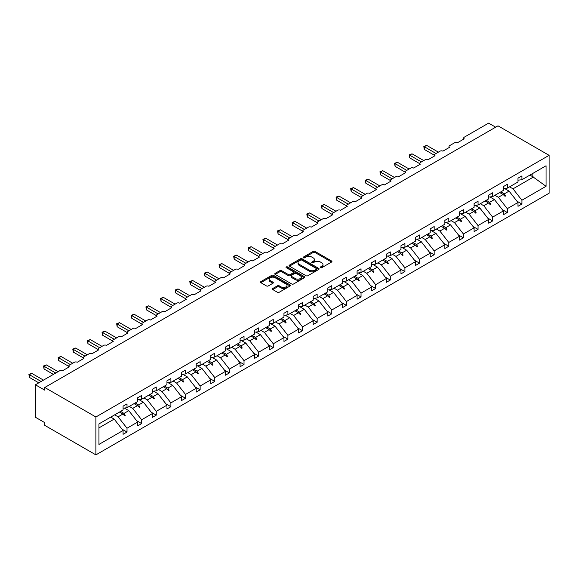 <?xml version="1.0" encoding="UTF-8"?>
<svg xmlns="http://www.w3.org/2000/svg" width="578" height="578" viewBox="0 0 578 578"><rect width="100%" height="100%" fill="white"/><g stroke="black" fill="none" stroke-linecap="round" stroke-linejoin="round"><path stroke-width="0.87" d="M320.501 267.686A0.91 0.527 0 0 0 321.794 267.686L331.57 262.044A1.3 0.751 0 0 0 331.953 261.509A1.3 0.751 0 0 0 331.57 260.981L315.003 251.416A1.3 0.751 0 0 0 313.168 251.416L303.385 257.066A0.91 0.527 0 0 0 303.118 257.434A0.91 0.527 0 0 0 303.385 257.81A0.91 0.527 0 0 0 304.678 257.81L305.943 257.073A4.162 2.406 0 0 1 311.831 257.073L313.211 257.875A4.162 2.406 0 0 1 314.432 259.573A4.162 2.406 0 0 1 313.211 261.27L311.947 262A0.91 0.527 0 0 0 311.679 262.376A0.91 0.527 0 0 0 311.947 262.744A0.91 0.527 0 0 0 313.233 262.744L314.497 262.015A4.162 2.406 0 0 1 320.393 262.015L321.773 262.817A4.162 2.406 0 0 1 322.986 264.514A4.162 2.406 0 0 1 321.773 266.212L320.501 266.942A0.91 0.527 0 0 0 320.241 267.318A0.91 0.527 0 0 0 320.501 267.686L320.501 266.942M272.765 288.501A1.3 0.751 0 0 0 272.382 289.036A1.3 0.751 0 0 0 272.765 289.564L277.411 292.251A1.3 0.751 0 0 0 279.253 292.251L290.113 285.98A1.3 0.751 0 0 0 290.496 285.445A1.3 0.751 0 0 0 290.113 284.918L273.546 275.352A1.3 0.751 0 0 0 271.711 275.352L260.851 281.623A1.3 0.751 0 0 0 260.468 282.151A1.3 0.751 0 0 0 260.851 282.685L266.458 285.929A1.3 0.751 0 0 0 268.3 285.929L272.946 283.242A1.3 0.751 0 0 0 273.329 282.714A1.3 0.751 0 0 0 272.946 282.18L270.164 280.576A3.482 2.009 0 0 1 269.146 279.152A3.482 2.009 0 0 1 271.292 277.296A3.482 2.009 0 0 1 275.092 277.729L285.994 284.029A3.482 2.009 0 0 1 287.013 285.445A3.482 2.009 0 0 1 284.867 287.302A3.482 2.009 0 0 1 281.074 286.869L279.253 285.821A1.3 0.751 0 0 0 277.411 285.821L272.765 288.501L272.765 289.564L277.411 286.905L277.411 285.821M549.1 155.33L95.89 416.991L95.89 454.879L549.1 193.218L549.1 155.33L498.005 125.831L44.788 387.484L44.788 390.193L35.417 384.782L59.794 370.708A1.987 1.149 180 0 1 62.605 370.708L69.353 366.813A1.987 1.149 0 0 1 68.775 365.997A1.987 1.149 0 0 1 69.353 365.188L74.418 362.262A1.987 1.149 180 0 1 77.228 362.262L83.983 358.367A1.987 1.149 0 0 1 83.398 357.551A1.987 1.149 0 0 1 83.983 356.742L89.041 353.823A1.987 1.149 180 0 1 91.859 353.823L98.607 349.921A1.987 1.149 0 0 1 98.022 349.112A1.987 1.149 0 0 1 98.607 348.296L103.672 345.377A1.987 1.149 180 0 1 106.482 345.377L113.23 341.475A1.987 1.149 0 0 1 112.652 340.666A1.987 1.149 0 0 1 113.23 339.857L118.295 336.931A1.987 1.149 180 0 1 121.105 336.931L127.861 333.036A1.987 1.149 0 0 1 127.276 332.22A1.987 1.149 0 0 1 127.861 331.411L132.918 328.485A1.987 1.149 180 0 1 135.736 328.485L142.484 324.59A1.987 1.149 0 0 1 141.899 323.781A1.987 1.149 0 0 1 142.484 322.965L147.549 320.046A1.987 1.149 180 0 1 150.359 320.046L157.108 316.144A1.987 1.149 0 0 1 156.53 315.335A1.987 1.149 0 0 1 157.108 314.519L162.172 311.6A1.987 1.149 180 0 1 164.983 311.6L171.738 307.698A1.987 1.149 0 0 1 171.153 306.889A1.987 1.149 0 0 1 171.738 306.08L176.796 303.154A1.987 1.149 180 0 1 179.614 303.154L186.362 299.26A1.987 1.149 0 0 1 185.776 298.443A1.987 1.149 0 0 1 186.362 297.634L191.426 294.708A1.987 1.149 180 0 1 194.237 294.708L200.985 290.813A1.987 1.149 0 0 1 200.407 290.004A1.987 1.149 0 0 1 200.985 289.188L206.05 286.269A1.987 1.149 180 0 1 208.86 286.269L215.616 282.367A1.987 1.149 0 0 1 215.03 281.558A1.987 1.149 0 0 1 215.616 280.742L220.673 277.823A1.987 1.149 180 0 1 223.491 277.823L230.239 273.921A1.987 1.149 0 0 1 229.654 273.112A1.987 1.149 0 0 1 230.239 272.303L235.304 269.377A1.987 1.149 180 0 1 238.114 269.377L244.862 265.483A1.987 1.149 0 0 1 244.284 264.666A1.987 1.149 0 0 1 244.862 263.857L249.927 260.931A1.987 1.149 180 0 1 252.738 260.931L259.493 257.037A1.987 1.149 0 0 1 258.908 256.227A1.987 1.149 0 0 1 259.493 255.411L264.551 252.492A1.987 1.149 180 0 1 267.368 252.492L274.116 248.591A1.987 1.149 0 0 1 273.531 247.781A1.987 1.149 0 0 1 274.116 246.965L279.181 244.046A1.987 1.149 180 0 1 281.992 244.046L288.74 240.152A1.987 1.149 0 0 1 288.162 239.335A1.987 1.149 0 0 1 288.74 238.526L293.805 235.6A1.987 1.149 180 0 1 296.615 235.6L303.371 231.706A1.987 1.149 0 0 1 302.785 230.889A1.987 1.149 0 0 1 303.371 230.08L308.428 227.154A1.987 1.149 180 0 1 311.246 227.154L317.994 223.26A1.987 1.149 0 0 1 317.409 222.451A1.987 1.149 0 0 1 317.994 221.634L323.059 218.715A1.987 1.149 180 0 1 325.869 218.715L332.617 214.814A1.987 1.149 0 0 1 332.039 214.005A1.987 1.149 0 0 1 332.617 213.195L337.682 210.269A1.987 1.149 180 0 1 340.493 210.269L347.248 206.375A1.987 1.149 0 0 1 346.663 205.558A1.987 1.149 0 0 1 347.248 204.749L352.305 201.823A1.987 1.149 180 0 1 355.123 201.823L361.871 197.929A1.987 1.149 0 0 1 361.286 197.112A1.987 1.149 0 0 1 361.871 196.303L366.936 193.384A1.987 1.149 180 0 1 369.747 193.384L376.495 189.483A1.987 1.149 0 0 1 375.917 188.674A1.987 1.149 0 0 1 376.495 187.857L381.559 184.938A1.987 1.149 180 0 1 384.37 184.938L391.125 181.037A1.987 1.149 0 0 1 390.54 180.228A1.987 1.149 0 0 1 391.125 179.418L396.183 176.492A1.987 1.149 180 0 1 399.001 176.492L405.749 172.598A1.987 1.149 0 0 1 405.164 171.782A1.987 1.149 0 0 1 405.749 170.972L410.814 168.046A1.987 1.149 180 0 1 413.624 168.046L420.372 164.152A1.987 1.149 0 0 1 419.794 163.336A1.987 1.149 0 0 1 420.372 162.526L425.437 159.607A1.987 1.149 180 0 1 428.247 159.607L435.003 155.706A1.987 1.149 0 0 1 434.418 154.897A1.987 1.149 0 0 1 435.003 154.08L440.06 151.161A1.987 1.149 180 0 1 442.878 151.161L449.626 147.26A1.987 1.149 0 0 1 449.041 146.451A1.987 1.149 0 0 1 449.626 145.642L454.691 142.715A1.987 1.149 180 0 1 457.501 142.715L464.25 138.821A1.987 1.149 0 0 1 463.672 138.005A1.987 1.149 0 0 1 464.25 137.196L488.627 123.121L495.657 127.182M95.89 416.991L44.788 387.484M306.037 275.728A1.3 0.751 0 0 0 307.872 275.728L318.731 269.456A1.3 0.751 0 0 0 319.114 268.922A1.3 0.751 0 0 0 318.731 268.394L302.171 258.828A1.3 0.751 0 0 0 300.329 258.828L289.47 265.1A1.3 0.751 0 0 0 289.087 265.627A1.3 0.751 0 0 0 289.47 266.162L306.037 275.728M286.659 267.889A0.91 0.527 0 0 1 287.584 268.011L287.584 266.935L304.425 276.652A1.3 0.751 0 0 1 304.801 277.187A1.3 0.751 0 0 1 304.425 277.715L293.566 283.986A1.3 0.751 0 0 1 291.724 283.986L275.157 274.42L275.157 273.358A1.3 0.751 0 0 0 274.774 273.893A1.3 0.751 0 0 0 275.157 274.42M275.157 273.358L279.803 270.677A1.3 0.751 0 0 1 281.645 270.677L288.364 274.557A1.3 0.751 0 0 0 290.207 274.557L293.284 272.773A1.3 0.751 0 0 0 293.667 272.245A1.3 0.751 0 0 0 293.284 271.711L286.291 267.672A0.91 0.527 0 0 1 286.023 267.303A0.91 0.527 0 0 1 286.587 266.819A0.91 0.527 0 0 1 287.584 266.935M98.946 427.893L114.169 419.101L123.078 430.494L98.946 444.424L98.946 423.912L123.078 409.975L123.078 406.161L127.016 403.892L127.016 407.707L123.078 408.198M122.037 429.165L127.016 432.033L127.016 428.219L137.701 422.048L128.793 410.655L124.277 408.046M114.661 414.838L118.107 416.825L127.016 428.219M127.016 407.707L137.701 401.537L137.701 397.715L141.639 395.446L141.639 399.261L137.701 399.752M136.661 420.719L141.639 423.595L141.639 419.773L152.325 413.602L143.423 402.209L138.901 399.6M129.284 406.392L132.73 408.379L141.639 419.773M141.639 399.261L152.325 393.091L152.325 389.276L156.262 387L156.262 390.815L152.325 391.306M151.284 412.273L156.262 415.149L156.262 411.334L166.955 405.164L158.047 393.77L153.531 391.154M143.915 397.946L147.361 399.94L156.262 411.334M156.262 390.815L166.955 384.645L166.955 380.83L170.893 378.554L170.893 382.376L166.955 382.86M165.915 403.827L170.893 406.702L170.893 402.888L181.579 396.718L172.67 385.324L168.155 382.715M158.538 389.507L161.984 391.494L170.893 402.888M170.893 382.376L181.579 376.199L181.579 372.384L185.516 370.115L185.516 373.93L181.579 374.421M180.538 395.388L185.516 398.256L185.516 394.442L196.202 388.272L187.301 376.878L182.778 374.269M173.162 381.061L176.608 383.048L185.516 394.442M185.516 373.93L196.202 367.76L196.202 363.945L200.14 361.669L200.14 365.484L196.202 365.975M195.162 386.942L200.14 389.818L200.14 386.003L210.833 379.825L201.924 368.432L197.409 365.823M187.792 372.615L191.239 374.602L200.14 386.003M200.14 365.484L210.833 359.314L210.833 355.499L214.77 353.223L214.77 357.038L210.833 357.529M209.792 378.496L214.77 381.372L214.77 377.557L225.456 371.387L216.548 359.993L212.032 357.385M202.416 364.169L205.862 366.163L214.77 377.557M214.77 357.038L225.456 350.868L225.456 347.053L229.394 344.777L229.394 348.599L225.456 349.083M224.416 370.05L229.394 372.926L229.394 369.111L240.08 362.941L231.178 351.547L226.655 348.939M217.039 355.73L220.485 357.717L229.394 369.111M229.394 348.599L240.08 342.422L240.08 338.607L244.017 336.338L244.017 340.153L240.08 340.644M239.039 361.611L244.017 364.48L244.017 360.665L254.71 354.495L245.802 343.101L241.286 340.493M231.67 347.284L235.116 349.271L244.017 360.665M244.017 340.153L254.71 333.983L254.71 330.168L258.648 327.892L258.648 331.707L254.71 332.198M253.67 353.165L258.648 356.041L258.648 352.226L269.334 346.049L260.425 334.655L255.91 332.047M246.293 338.838L249.739 340.832L258.648 352.226M258.648 331.707L269.334 325.537L269.334 321.722L273.271 319.446L273.271 323.261L269.334 323.752M268.293 344.719L273.271 347.595L273.271 343.78L283.957 337.61L275.056 326.216L270.533 323.608M260.916 330.392L264.363 332.386L273.271 343.78M273.271 323.261L283.957 317.091L283.957 313.276L287.895 311L287.895 314.822L283.957 315.313M282.917 336.273L287.895 339.149L287.895 335.334L298.588 329.164L289.679 317.77L285.164 315.162M275.547 321.953L278.993 323.94L287.895 335.334M287.895 314.822L298.588 308.652L298.588 304.83L302.525 302.561L302.525 306.376L298.588 306.867M297.547 327.834L302.525 330.71L302.525 326.888L313.211 320.718L304.303 309.324L299.787 306.716M290.17 313.507L293.617 315.494L302.525 326.888M302.525 306.376L313.211 300.206L313.211 296.391L317.149 294.115L317.149 297.93L313.211 298.421M312.171 319.388L317.149 322.264L317.149 318.449L327.834 312.279L318.933 300.878L314.41 298.27M304.794 305.061L308.24 307.055L317.149 318.449M317.149 297.93L327.834 291.76L327.834 287.945L331.772 285.669L331.772 289.484L327.834 289.975M326.794 310.942L331.772 313.818L331.772 310.003L342.465 303.833L333.557 292.439L329.041 289.831M319.424 296.615L322.871 298.609L331.772 310.003M331.772 289.484L342.465 283.314L342.465 279.499L346.403 277.223L346.403 281.045L342.465 281.537M341.425 302.496L346.403 305.372L346.403 301.557L357.088 295.387L348.18 283.993L343.664 281.385M334.048 288.176L337.494 290.163L346.403 301.557M346.403 281.045L357.088 274.875L357.088 271.053L361.026 268.784L361.026 272.599L357.088 273.091M356.048 294.058L361.026 296.933L361.026 293.111L371.712 286.941L362.811 275.547L358.288 272.939M348.671 279.73L352.118 281.717L361.026 293.111M361.026 272.599L371.712 266.429L371.712 262.614L375.649 260.338L375.649 264.153L371.712 264.645M370.671 285.611L375.649 288.487L375.649 284.672L386.342 278.502L377.434 267.108L372.918 264.493M363.302 271.284L366.748 273.278L375.649 284.672M375.649 264.153L386.342 257.983L386.342 254.168L390.28 251.892L390.28 255.707L386.342 256.199M385.302 277.165L390.28 280.041L390.28 276.226L400.966 270.056L392.057 258.662L387.542 256.054M377.925 262.846L381.372 264.832L390.28 276.226M390.28 255.707L400.966 249.537L400.966 245.722L404.903 243.454L404.903 247.268L400.966 247.76M399.925 268.727L404.903 271.595L404.903 267.78L415.589 261.61L406.688 250.216L402.165 247.608M392.549 254.399L395.995 256.386L404.903 267.78M404.903 247.268L415.589 241.098L415.589 237.276L419.527 235.008L419.527 238.822L415.589 239.314M414.549 260.281L419.527 263.156L419.527 259.334L430.22 253.164L421.311 241.77L416.796 239.162M407.179 245.953L410.626 247.94L419.527 259.334M419.527 238.822L430.22 232.652L430.22 228.837L434.157 226.562L434.157 230.376L430.22 230.868M429.179 251.835L434.157 254.71L434.157 250.895L444.843 244.725L435.935 233.331L431.419 230.716M421.803 237.507L425.249 239.502L434.157 250.895M434.157 230.376L444.843 224.206L444.843 220.391L448.781 218.116L448.781 221.938L444.843 222.422M443.803 243.389L448.781 246.264L448.781 242.449L459.467 236.279L450.565 224.885L446.043 222.277M436.426 229.069L439.872 231.056L448.781 242.449M448.781 221.938L459.467 215.76L459.467 211.945L463.404 209.677L463.404 213.492L459.467 213.983M458.426 234.95L463.404 237.818L463.404 234.003L474.097 227.833L465.189 216.439L460.673 213.831M451.057 220.623L454.503 222.609L463.404 234.003M463.404 213.492L474.097 207.321L474.097 203.499L478.035 201.231L478.035 205.046L474.097 205.537M473.057 226.504L478.035 229.379L478.035 225.557L488.721 219.387L479.812 207.993L475.297 205.385M465.68 212.177L469.126 214.163L478.035 225.557M478.035 205.046L488.721 198.875L488.721 195.061L492.658 192.785L492.658 196.599L488.721 197.091M487.68 218.058L492.658 220.933L492.658 217.118L503.344 210.948L494.443 199.554L489.92 196.946M480.304 203.731L483.75 205.725L492.658 217.118M492.658 196.599L503.344 190.429L503.344 186.615L507.282 184.339L507.282 188.161L503.344 188.645M502.304 209.612L507.282 212.487L507.282 208.672L517.975 202.502L517.975 206.317L521.912 204.041L521.912 200.226L546.044 186.297L532.88 176.817L532.88 173.378M494.934 195.292L498.38 197.279L507.282 208.672M507.282 188.161L517.975 181.983L517.975 178.168L521.912 175.9L521.912 179.715L517.975 180.206M516.934 201.173L521.912 204.041M509.558 186.846L513.004 188.833L521.912 200.226M35.417 384.782L35.417 417.258L44.788 422.67L44.788 425.379L95.89 454.879M114.169 419.101L110.723 417.106M127.016 432.033L123.078 434.309L123.078 430.494M141.639 423.595L137.701 425.863L137.701 422.048M156.262 415.149L152.325 417.424L152.325 413.602M170.893 406.702L166.955 408.978L166.955 405.164M185.516 398.256L181.579 400.532L181.579 396.718M200.14 389.818L196.202 392.086L196.202 388.272M214.77 381.372L210.833 383.648L210.833 379.825M229.394 372.926L225.456 375.201L225.456 371.387M244.017 364.48L240.08 366.755L240.08 362.941M258.648 356.041L254.71 358.309L254.71 354.495M273.271 347.595L269.334 349.871L269.334 346.049M287.895 339.149L283.957 341.425L283.957 337.61M302.525 330.71L298.588 332.979L298.588 329.164M317.149 322.264L313.211 324.533L313.211 320.718M331.772 313.818L327.834 316.094L327.834 312.279M346.403 305.372L342.465 307.648L342.465 303.833M361.026 296.933L357.088 299.202L357.088 295.387M375.649 288.487L371.712 290.763L371.712 286.941M390.28 280.041L386.342 282.317L386.342 278.502M404.903 271.595L400.966 273.871L400.966 270.056M419.527 263.156L415.589 265.425L415.589 261.61M434.157 254.71L430.22 256.986L430.22 253.164M448.781 246.264L444.843 248.54L444.843 244.725M463.404 237.818L459.467 240.094L459.467 236.279M478.035 229.379L474.097 231.648L474.097 227.833M492.658 220.933L488.721 223.209L488.721 219.387M507.282 212.487L503.344 214.763L503.344 210.948M521.912 179.715L546.044 165.778L546.044 186.297M120.578 411.42L124.024 413.407L128.793 410.655M118.107 416.825L122.876 414.072L124.761 415.849L125.231 415.575L124.024 413.407M119.429 412.085L122.876 414.072M135.209 402.974L138.655 404.961L143.423 402.209M132.73 408.379L137.499 405.626L139.385 407.403L139.854 407.136L138.655 404.961M134.053 403.639L137.499 405.626M149.832 394.528L153.278 396.522L158.047 393.77M147.361 399.94L152.13 397.187L154.008 398.957L154.478 398.69L153.278 396.522M148.683 395.193L152.13 397.187M164.455 386.09L167.902 388.076L172.67 385.324M161.984 391.494L166.753 388.741L168.639 390.518L169.108 390.244L167.902 388.076M163.307 386.754L166.753 388.741M179.086 377.644L182.532 379.63L187.301 376.878M176.608 383.048L181.376 380.295L183.262 382.072L183.732 381.805L182.532 379.63M177.93 378.308L181.376 380.295M193.709 369.197L197.156 371.184L201.924 368.432M191.239 374.602L196.007 371.849L197.886 373.626L198.355 373.359L197.156 371.184M192.561 369.862L196.007 371.849M208.333 360.751L211.779 362.746L216.548 359.993M205.862 366.163L210.63 363.41L212.516 365.18L212.986 364.913L211.779 362.746M207.184 361.416L210.63 363.41M222.964 352.313L226.41 354.3L231.178 351.547M220.485 357.717L225.254 354.964L227.14 356.742L227.609 356.467L226.41 354.3M221.808 352.977L225.254 354.964M237.587 343.867L241.033 345.854L245.802 343.101M235.116 349.271L239.884 346.518L241.763 348.296L242.233 348.028L241.033 345.854M236.438 344.531L239.884 346.518M252.21 335.421L255.657 337.408L260.425 334.655M249.739 340.832L254.508 338.072L256.394 339.85L256.863 339.582L255.657 337.408M251.062 336.085L254.508 338.072M266.841 326.975L270.287 328.969L275.056 326.216M264.363 332.386L269.131 329.633L271.017 331.411L271.487 331.136L270.287 328.969M265.685 327.639L269.131 329.633M281.464 318.536L284.911 320.523L289.679 317.77M278.993 323.94L283.762 321.187L285.64 322.965L286.11 322.69L284.911 320.523M280.316 319.201L283.762 321.187M296.088 310.09L299.534 312.077L304.303 309.324M293.617 315.494L298.385 312.741L300.271 314.519L300.741 314.251L299.534 312.077M294.939 310.754L298.385 312.741M310.718 301.644L314.165 303.638L318.933 300.878M308.24 307.055L313.009 304.303L314.894 306.073L315.364 305.805L314.165 303.638M309.562 302.308L313.009 304.303M325.342 293.198L328.788 295.192L333.557 292.439M322.871 298.609L327.639 295.857L329.518 297.634L329.987 297.359L328.788 295.192M324.193 293.862L327.639 295.857M339.965 284.759L343.411 286.746L348.18 283.993M337.494 290.163L342.263 287.411L344.148 289.188L344.618 288.913L343.411 286.746M338.816 285.424L342.263 287.411M354.596 276.313L358.042 278.3L362.811 275.547M352.118 281.717L356.886 278.964L358.772 280.742L359.241 280.474L358.042 278.3M353.44 276.978L356.886 278.964M369.219 267.867L372.666 269.861L377.434 267.108M366.748 273.278L371.517 270.526L373.395 272.296L373.865 272.028L372.666 269.861M368.07 268.532L371.517 270.526M383.843 259.421L387.289 261.415L392.057 258.662M381.372 264.832L386.14 262.08L388.026 263.857L388.495 263.582L387.289 261.415M382.694 260.086L386.14 262.08M398.473 250.982L401.92 252.969L406.688 250.216M395.995 256.386L400.764 253.634L402.649 255.411L403.119 255.136L401.92 252.969M397.317 251.647L400.764 253.634M413.097 242.536L416.543 244.523L421.311 241.77M410.626 247.94L415.394 245.188L417.273 246.965L417.742 246.698L416.543 244.523M411.948 243.201L415.394 245.188M427.72 234.09L431.166 236.084L435.935 233.331M425.249 239.502L430.018 236.749L431.903 238.519L432.373 238.252L431.166 236.084M426.571 234.755L430.018 236.749M442.351 225.651L445.797 227.638L450.565 224.885M439.872 231.056L444.641 228.303L446.527 230.08L446.996 229.806L445.797 227.638M441.195 226.316L444.641 228.303M456.974 217.205L460.42 219.192L465.189 216.439M454.503 222.609L459.272 219.857L461.15 221.634L461.62 221.36L460.42 219.192M455.825 217.87L459.272 219.857M471.597 208.759L475.044 210.746L479.812 207.993M469.126 214.163L473.895 211.411L475.781 213.188L476.25 212.921L475.044 210.746M470.449 209.424L473.895 211.411M486.228 200.313L489.674 202.307L494.443 199.554M483.75 205.725L488.518 202.972L490.404 204.742L490.874 204.475L489.674 202.307M485.072 200.978L488.518 202.972M500.851 191.874L504.298 193.861L509.066 191.108L504.551 188.5M498.38 197.279L503.149 194.526L505.028 196.303L505.497 196.029L504.298 193.861M499.703 192.539L503.149 194.526M509.066 191.108L517.975 202.502M513.004 188.833L533.537 176.976M529.903 175.098L532.88 176.817M503.546 194.909L505.497 196.029M488.923 203.348L490.874 204.475M474.3 211.794L476.25 212.921M459.669 220.24L461.62 221.36M445.046 228.678L446.996 229.806M430.422 237.125L432.373 238.252M415.792 245.571L417.742 246.698M401.168 254.017L403.119 255.136M386.545 262.455L388.495 263.582M371.914 270.901L373.865 272.028M357.291 279.347L359.241 280.474M342.667 287.793L344.618 288.913M328.037 296.232L329.987 297.359M313.413 304.678L315.364 305.805M298.79 313.124L300.741 314.251M284.159 321.57L286.11 322.69M269.536 330.009L271.487 331.136M254.912 338.455L256.863 339.582M240.282 346.901L242.233 348.028M225.658 355.347L227.609 356.467M211.035 363.786L212.986 364.913M196.404 372.232L198.355 373.359M181.781 380.678L183.732 381.805M167.158 389.117L169.108 390.244M152.527 397.563L154.478 398.69M137.904 406.009L139.854 407.136M123.28 414.455L125.231 415.575M320.869 267.816L321.773 267.296A4.162 2.406 0 0 0 322.986 265.598L322.986 264.514M314.432 259.573L314.432 260.656A4.162 2.406 0 0 1 313.211 262.354L312.308 262.874M331.57 260.981L331.57 262.044L315.003 252.499A1.3 0.751 0 0 0 313.168 252.499L303.753 257.933M318.731 268.394L318.731 269.456L302.171 259.912A1.3 0.751 0 0 0 300.329 259.912L289.484 266.169L289.47 265.1M316.433 269.297A0.91 0.527 0 0 0 316.701 268.922A0.91 0.527 0 0 0 316.433 268.553L301.889 260.158A0.91 0.527 0 0 0 300.603 260.158L299.267 260.931A4.162 2.406 0 0 0 298.053 262.629A4.162 2.406 0 0 0 299.267 264.327L309.208 270.063A4.162 2.406 0 0 0 315.097 270.063L316.433 269.297L316.433 270.381A0.91 0.527 0 0 0 316.701 270.005L316.701 268.922M298.053 262.629L298.053 263.713A4.162 2.406 0 0 0 299.267 265.41L299.267 264.327M316.433 270.381L315.097 271.147A4.162 2.406 0 0 1 309.208 271.147L299.267 265.41M275.179 274.434L279.803 271.761L279.803 270.677M293.667 272.245L293.667 273.329A1.3 0.751 0 0 1 293.284 273.856L290.207 275.641A1.3 0.751 0 0 1 288.364 275.641L281.645 271.761A1.3 0.751 0 0 0 279.803 271.761M287.584 268.011L304.404 277.729M295.336 278.582A3.482 2.009 0 0 0 299.129 279.015A3.482 2.009 0 0 0 301.275 277.158A3.482 2.009 0 0 0 300.257 275.735L296.413 273.517A1.3 0.751 0 0 0 294.578 273.517L291.493 275.301A1.3 0.751 0 0 0 291.11 275.829A1.3 0.751 0 0 0 291.493 276.363L295.336 278.582L295.336 279.665A3.482 2.009 0 0 0 299.129 280.099A3.482 2.009 0 0 0 301.275 278.242L301.275 277.158M291.11 275.829L291.11 276.913A1.3 0.751 0 0 0 291.493 277.447L291.493 276.363M295.336 279.665L291.493 277.447M287.013 285.445L287.013 286.529A3.482 2.009 0 0 1 284.867 288.386A3.482 2.009 0 0 1 281.074 287.952L279.253 286.905A1.3 0.751 0 0 0 277.411 286.905M269.146 279.152L269.146 280.236A3.482 2.009 0 0 0 270.164 281.652L270.164 280.576M272.932 283.256L270.164 281.652M290.098 285.987L273.546 276.436A1.3 0.751 0 0 0 271.711 276.436L260.866 282.693L260.851 281.623M423.797 146.422L424.31 146.725L424.31 149.427L423.797 146.422L426.658 145.367L424.31 146.725L436.029 153.488M424.31 149.427L434.418 155.265M426.658 145.367L438.377 152.137M409.173 154.868L409.686 155.164L409.686 157.873L409.173 154.868L412.027 153.813L409.686 155.164L421.405 161.934M409.686 157.873L419.794 163.704M412.027 153.813L423.746 160.576M394.543 163.314L395.063 163.61L395.063 166.32L394.543 163.314L397.404 162.259L395.063 163.61L406.782 170.373M395.063 166.32L405.164 172.15M397.404 162.259L409.123 169.022M379.919 171.76L380.432 172.056L380.432 174.758L379.919 171.76L382.78 170.698L380.432 172.056L392.151 178.819M380.432 174.758L390.54 180.596M382.78 170.698L394.499 177.468M365.296 180.199L365.809 180.495L365.809 183.204L365.296 180.199L368.15 179.144L365.809 180.495L377.528 187.265M365.809 183.204L375.917 189.042M368.15 179.144L379.869 185.914M350.665 188.645L351.186 188.941L351.186 191.65L350.665 188.645L353.526 187.59L351.186 188.941L362.905 195.711M351.186 191.65L361.286 197.481M353.526 187.59L365.245 194.353M336.042 197.091L336.555 197.387L336.555 200.096L336.042 197.091L338.903 196.036L336.555 197.387L348.274 204.15M336.555 200.096L346.663 205.927M338.903 196.036L350.622 202.799M321.419 205.537L321.932 205.833L321.932 208.535L321.419 205.537L324.272 204.475L321.932 205.833L333.651 212.596M321.932 208.535L332.039 214.373M324.272 204.475L335.991 211.245M306.788 213.976L307.308 214.272L307.308 216.981L306.788 213.976L309.649 212.921L307.308 214.272L319.027 221.042M307.308 216.981L317.409 222.819M309.649 212.921L321.368 219.691M292.165 222.422L292.678 222.718L292.678 225.427L292.165 222.422L295.026 221.367L292.678 222.718L304.396 229.488M292.678 225.427L302.785 231.258M295.026 221.367L306.745 228.129M277.541 230.868L278.054 231.164L278.054 233.873L277.541 230.868L280.395 229.813L278.054 231.164L289.773 237.926M278.054 233.873L288.162 239.704M280.395 229.813L292.114 236.575M262.911 239.306L263.431 239.61L263.431 242.312L262.911 239.306L265.772 238.252L263.431 239.61L275.15 246.373M263.431 242.312L273.531 248.15M265.772 238.252L277.491 245.021M248.287 247.752L248.8 248.049L248.8 250.758L248.287 247.752L251.148 246.698L248.8 248.049L260.519 254.819M248.8 250.758L258.908 256.596M251.148 246.698L262.867 253.467M233.664 256.199L234.177 256.495L234.177 259.204L233.664 256.199L236.518 255.144L234.177 256.495L245.896 263.265M234.177 259.204L244.284 265.035M236.518 255.144L248.237 261.906M219.033 264.645L219.553 264.941L219.553 267.643L219.033 264.645L221.894 263.59L219.553 264.941L231.272 271.703M219.553 267.643L229.654 273.481M221.894 263.59L233.613 270.352M204.41 273.083L204.923 273.387L204.923 276.089L204.41 273.083L207.271 272.028L204.923 273.387L216.642 280.149M204.923 276.089L215.03 281.927M207.271 272.028L218.99 278.798M189.786 281.529L190.299 281.826L190.299 284.535L189.786 281.529L192.64 280.474L190.299 281.826L202.018 288.595M190.299 284.535L200.407 290.366M192.64 280.474L204.359 287.244M175.156 289.975L175.676 290.272L175.676 292.981L175.156 289.975L178.017 288.921L175.676 290.272L187.395 297.041M175.676 292.981L185.776 298.812M178.017 288.921L189.736 295.683M160.532 298.421L161.045 298.718L161.045 301.42L160.532 298.421L163.393 297.367L161.045 298.718L172.764 305.48M161.045 301.42L171.153 307.258M163.393 297.367L175.112 304.129M145.909 306.86L146.422 307.164L146.422 309.866L145.909 306.86L148.763 305.805L146.422 307.164L158.141 313.926M146.422 309.866L156.53 315.704M148.763 305.805L160.482 312.575M131.278 315.306L131.798 315.602L131.798 318.312L131.278 315.306L134.139 314.251L131.798 315.602L143.517 322.372M131.798 318.312L141.899 324.142M134.139 314.251L145.858 321.014M116.655 323.752L117.168 324.048L117.168 326.758L116.655 323.752L119.516 322.697L117.168 324.048L128.887 330.811M117.168 326.758L127.276 332.588M119.516 322.697L131.235 329.46M102.031 332.198L102.544 332.495L102.544 335.197L102.031 332.198L104.885 331.136L102.544 332.495L114.263 339.257M102.544 335.197L112.652 341.034M104.885 331.136L116.604 337.906M87.401 340.637L87.921 340.941L87.921 343.643L87.401 340.637L90.262 339.582L87.921 340.941L99.64 347.703M87.921 343.643L98.022 349.48M90.262 339.582L101.981 346.352M72.777 349.083L73.29 349.379L73.29 352.089L72.777 349.083L75.639 348.028L73.29 349.379L85.009 356.149M73.29 352.089L83.398 357.919M75.639 348.028L87.357 354.791M58.154 357.529L58.667 357.825L58.667 360.535L58.154 357.529L61.008 356.474L58.667 357.825L70.386 364.588M58.667 360.535L68.775 366.365M61.008 356.474L72.727 363.237M43.523 365.975L44.044 366.271L44.044 368.974L43.523 365.975L46.385 364.913L44.044 366.271L55.763 373.034M44.044 368.974L53.414 374.385M46.385 364.913L58.103 371.683M28.9 374.414L29.413 374.71L29.413 377.42L28.9 374.414L31.761 373.359L29.413 374.71L41.132 381.48M29.413 377.42L38.791 382.831M31.761 373.359L43.48 380.129M321.773 267.296L321.773 266.212M311.947 262.744L311.947 262M313.211 262.354L313.211 261.27M303.385 257.81L303.385 257.066M313.168 252.499L313.168 251.416M315.003 252.499L315.003 251.416M300.329 259.912L300.329 258.828M302.171 259.912L302.171 258.828M309.208 271.147L309.208 270.063M315.097 271.147L315.097 270.063M281.645 271.761L281.645 270.677M288.364 275.641L288.364 274.557M290.207 275.641L290.207 274.557M293.284 273.856L293.284 272.773M304.425 277.715L304.425 276.652M279.253 286.905L279.253 285.821M281.074 287.952L281.074 286.869M272.946 283.242L272.946 282.18M271.711 276.436L271.711 275.352M273.546 276.436L273.546 275.352M290.113 285.98L290.113 284.918M463.672 139.154L463.672 138.005M449.041 147.6L449.041 146.451M434.418 156.046L434.418 154.897M419.794 164.484L419.794 163.336M405.164 172.93L405.164 171.782M390.54 181.376L390.54 180.228M375.917 189.822L375.917 188.674M361.286 198.261L361.286 197.112M346.663 206.707L346.663 205.558M332.039 215.153L332.039 214.005M317.409 223.599L317.409 222.451M302.785 232.038L302.785 230.889M288.162 240.484L288.162 239.335M273.531 248.93L273.531 247.781M258.908 257.376L258.908 256.227M244.284 265.815L244.284 264.666M229.654 274.261L229.654 273.112M215.03 282.707L215.03 281.558M200.407 291.146L200.407 290.004M185.776 299.592L185.776 298.443M171.153 308.038L171.153 306.889M156.53 316.484L156.53 315.335M141.899 324.923L141.899 323.781M127.276 333.369L127.276 332.22M112.652 341.815L112.652 340.666M98.022 350.261L98.022 349.112M83.398 358.7L83.398 357.551M68.775 367.146L68.775 365.997"/></g></svg>
